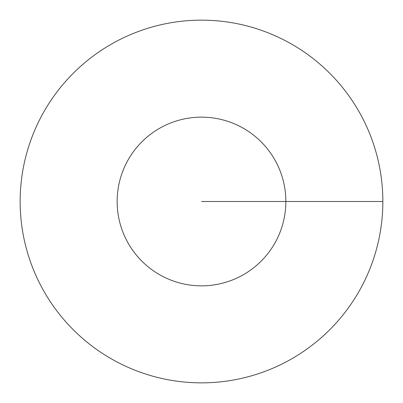 <?xml version="1.0" encoding="UTF-8"?>
<svg xmlns="http://www.w3.org/2000/svg" width="403" height="403" viewBox="0 0 403 403"><rect width="100%" height="100%" fill="white"/><g stroke="black" fill="none" stroke-linecap="round" stroke-linejoin="round"><path stroke-width="0.6" d="M382.85 201.5A181.35 181.35 0 0 0 110.825 44.446A181.35 181.35 0 0 0 110.825 358.554A181.35 181.35 0 0 0 382.85 201.5L285.848 201.5A84.348 84.348 0 0 0 159.326 128.451A84.348 84.348 0 0 0 159.326 274.549A84.348 84.348 0 0 0 285.848 201.5L201.5 201.5"/></g></svg>
